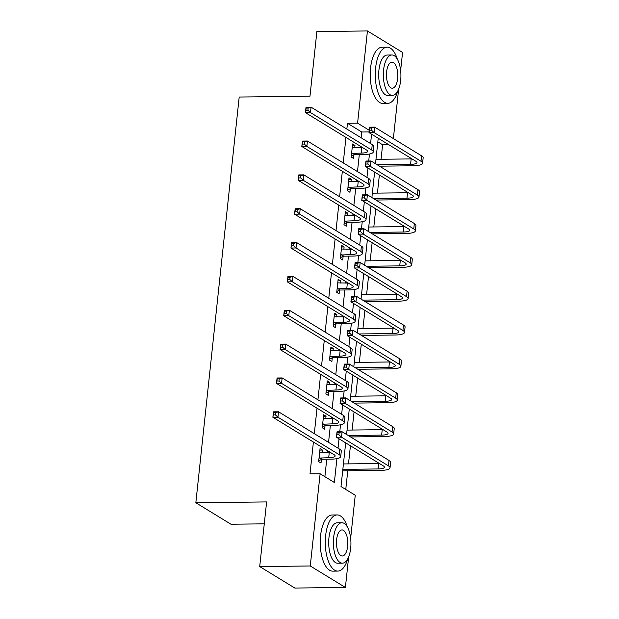 <?xml version="1.0" encoding="UTF-8"?>
<svg xmlns="http://www.w3.org/2000/svg" width="619" height="619" viewBox="0 0 619 619"><rect width="100%" height="100%" fill="white"/><g stroke="black" fill="none" stroke-linecap="round" stroke-linejoin="round"><path stroke-width="0.93" d="M264.274 523.836L230.964 524.231L195.836 502.752L239.197 97.028L309.972 96.2L316.882 31.546L367.438 30.95L402.567 52.429L400.64 70.496M398.651 89.074L393.367 138.579M381.056 159.269L382.604 144.753L388.747 144.684M345.766 489.451L347.762 470.788M348.497 463.879L350.431 445.781M351.329 437.401L351.383 436.937M352.118 430.035L354.053 411.937M354.95 403.549L354.997 403.093M355.732 396.191L357.666 378.085M358.563 369.705L358.61 369.249M359.353 362.339L361.287 344.241M362.185 335.862L362.231 335.397M362.966 328.496L364.901 310.398M365.798 302.01L365.844 301.554M366.587 294.652L368.522 276.546M369.419 268.166L369.466 267.71M370.201 260.8L372.135 242.702M373.033 234.322L373.079 233.866M373.822 226.956L375.756 208.858M376.654 200.479L376.7 200.014M377.435 193.113L379.37 175.015M380.267 166.627L380.314 166.171M345.673 442.871L341.007 486.542L355.244 495.246L350.648 538.267M348.667 556.845L345.394 587.454L310.266 565.975L320.116 473.767L334.361 482.48L336.906 458.648M310.266 565.975L259.709 566.571L294.837 588.05L345.394 587.454M382.604 144.753L377.845 141.844M361.101 137.758L361.72 131.986L347.476 123.274L346.857 129.046M345.967 137.433L343.243 162.898M342.346 171.277L339.622 196.741M338.732 205.121L336.009 230.585M335.111 238.965L332.388 264.437M331.498 272.817L328.774 298.281M327.877 306.66L325.153 332.124M324.263 340.504L321.54 365.968M320.642 374.356L317.926 399.82M317.029 408.2L314.305 433.664M313.407 442.043L310.003 473.891L320.116 473.767M324.882 476.684L326.747 459.197M327.49 452.296L327.652 450.756M328.55 442.368L330.368 425.354M331.103 418.452L331.266 416.904M332.163 408.525L333.981 391.51M334.724 384.6L334.887 383.06M335.784 374.681L337.603 357.658M338.338 350.756L338.5 349.217M339.398 340.829L341.216 323.814M341.951 316.913L342.121 315.365M343.019 306.985L344.837 289.971M345.572 283.061L345.735 281.521M346.632 273.141L348.451 256.127M349.186 249.217L349.356 247.677M350.246 239.298L352.072 222.275M352.807 215.373L352.969 213.834M353.867 205.446L355.685 188.431M356.42 181.529L356.59 179.982M357.48 171.602L359.299 154.588M360.041 147.678L360.204 146.138M354.726 147.74L354.973 145.426L352.598 143.972L351.205 156.994L353.581 158.441L353.96 154.92M351.105 181.591L351.352 179.27L348.977 177.823L347.592 190.838L349.959 192.292L350.339 188.772M347.491 215.435L347.739 213.122L345.363 211.667L343.971 224.682L346.346 226.136L346.725 222.616M343.87 249.279L344.118 246.966L341.742 245.511L340.357 258.533L342.725 259.98L343.104 256.459M340.257 283.123L340.504 280.809L338.129 279.362L336.736 292.377L339.111 293.832L339.491 290.303M336.635 316.974L336.883 314.653L334.515 313.206L333.123 326.221L335.49 327.675L335.869 324.155M333.022 350.818L333.27 348.505L330.894 347.05L329.501 360.072L331.877 361.519L332.256 357.999M329.401 384.662L329.648 382.349L327.281 380.894L325.888 393.916L328.263 395.363L328.635 391.842M325.787 418.514L326.035 416.192L323.66 414.745L322.267 427.76L324.642 429.215L325.021 425.694M322.166 452.357L322.414 450.044L320.046 448.589L318.653 461.604L321.029 463.058L321.4 459.538M259.709 566.571L266.619 501.916L195.836 502.752M347.476 123.274L357.589 123.158L367.438 30.95M369.241 130.284L357.589 123.158M338.028 448.164L339.026 438.801M339.777 431.768L340.52 424.804M341.642 414.32L342.647 404.958M343.398 397.924L344.141 390.96M345.263 380.476L346.261 371.114M347.011 364.073L347.754 357.109M348.876 346.625L349.874 337.262M350.633 330.229L351.375 323.265M352.497 312.781L353.495 303.418M354.246 296.385L354.989 289.421M356.111 278.937L357.109 269.575M357.867 262.533L358.61 255.57M359.732 245.093L360.73 235.731M361.481 228.69L362.223 221.726M363.345 211.241L364.343 201.879M365.102 194.846L365.844 187.882M366.966 177.398L367.965 168.035M368.715 161.002L369.458 154.038M370.58 143.554L371.578 134.191M378.224 138.254L375.509 163.718M374.611 172.097L371.887 197.562M370.99 205.949L368.274 231.413M367.377 239.793L364.653 265.257M363.755 273.637L361.039 299.101M360.142 307.481L357.418 332.945M356.521 341.332L353.805 366.796M352.907 375.176L350.184 400.64M349.286 409.02L346.57 434.484M361.72 131.986L369.071 131.901M352.435 145.457L354.973 145.426M348.822 179.301L351.352 179.27M345.201 213.145L347.739 213.122M341.587 246.996L344.118 246.966M337.974 280.84L340.504 280.809M334.353 314.684L336.883 314.653M330.739 348.536L333.27 348.505M327.118 382.38L329.648 382.349M323.505 416.223L326.035 416.192M319.884 450.067L322.414 450.044M351.584 153.473L361.256 153.086A11.227 2.662 -173.9 0 0 367.678 151.376A11.227 2.662 -173.9 0 0 366.626 150.061L305.43 112.65L306.01 107.226L311.063 107.164L372.259 144.575A16.845 3.993 6.1 0 1 373.837 146.548L373.257 151.972A16.845 3.993 6.1 0 1 363.632 154.533L354.617 154.642L351.306 156.05M352.219 147.5L361.836 147.662A11.227 2.662 -173.9 0 0 362.657 147.639M308.138 108.054L306.119 108.077L305.887 110.252L307.906 110.228L308.138 108.054L311.063 107.164L310.49 112.588L371.679 149.999A16.845 3.993 6.1 0 1 373.257 151.972M307.906 110.228L310.49 112.588L305.43 112.65L305.887 110.252M352.25 153.187L354.617 154.642M306.119 108.077L306.01 107.226M377.157 164.731L410.583 164.337A11.227 2.662 -173.9 0 0 416.997 162.627A11.227 2.662 -173.9 0 0 415.945 161.311L368.994 132.613L369.574 127.189L374.634 127.127L374.054 132.551L420.997 161.257A16.845 3.993 6.1 0 1 422.584 163.223A16.845 3.993 6.1 0 1 412.958 165.784L379.532 166.178M375.973 159.323L411.163 158.913A11.227 2.662 -173.9 0 0 411.983 158.89M371.709 128.017L369.682 128.04L369.45 130.207L371.477 130.183L371.709 128.017L374.634 127.127L421.578 155.833A16.845 3.993 6.1 0 1 423.164 157.799L422.584 163.223M371.477 130.183L374.054 132.551L368.994 132.613L369.45 130.207M369.682 128.04L369.574 127.189M397.336 59.169A28.079 12.21 89.3 0 0 387.146 47.176A28.079 12.21 89.3 0 0 375.609 67.989A28.079 12.21 89.3 0 0 387.811 103.319A28.079 12.21 89.3 0 0 397.715 91.086M387.146 47.176L382.093 47.23A28.079 12.21 89.3 0 0 370.557 68.051A28.079 12.21 89.3 0 0 382.751 103.381L387.811 103.319M392.369 95.403L387.718 95.458A20.218 8.79 -90.7 0 1 378.936 70.024A20.218 8.79 -90.7 0 1 387.239 55.037L391.889 54.983A20.218 8.79 89.3 0 0 383.587 69.97A20.218 8.79 89.3 0 0 392.369 95.403A20.218 8.79 89.3 0 0 400.679 80.416A20.218 8.79 89.3 0 0 391.889 54.983M386.62 71.827A13.03 5.664 89.3 0 0 392.284 88.215A13.03 5.664 89.3 0 0 397.638 78.559A13.03 5.664 89.3 0 0 391.974 62.163A13.03 5.664 89.3 0 0 386.62 71.827M347.344 526.939A28.079 12.21 89.3 0 0 337.162 514.946A28.079 12.21 89.3 0 0 325.617 535.76A28.079 12.21 89.3 0 0 337.819 571.089A28.079 12.21 89.3 0 0 347.723 558.856M337.162 514.946L332.101 515A28.079 12.21 89.3 0 0 320.565 535.822A28.079 12.21 89.3 0 0 332.767 571.151L337.819 571.089M342.377 563.174L337.726 563.228A20.218 8.79 -90.7 0 1 328.944 537.795A20.218 8.79 -90.7 0 1 337.254 522.8L341.905 522.746A20.218 8.79 89.3 0 0 333.595 537.741A20.218 8.79 89.3 0 0 342.377 563.174A20.218 8.79 89.3 0 0 350.687 548.186A20.218 8.79 89.3 0 0 341.905 522.746M336.635 539.598A13.03 5.664 89.3 0 0 342.292 555.986A13.03 5.664 89.3 0 0 347.646 546.329A13.03 5.664 89.3 0 0 341.99 529.934A13.03 5.664 89.3 0 0 336.635 539.598M347.963 187.317L357.643 186.93A11.227 2.662 -173.9 0 0 364.057 185.22A11.227 2.662 -173.9 0 0 363.005 183.905L301.817 146.494L302.397 141.07L307.45 141.008L368.638 178.427A16.845 3.993 6.1 0 1 370.224 180.392L369.644 185.816A16.845 3.993 6.1 0 1 360.018 188.377L351.004 188.486L347.692 189.894M348.605 181.344L358.223 181.506A11.227 2.662 -173.9 0 0 359.043 181.483M304.525 141.898L302.505 141.929L302.273 144.095L304.293 144.072L304.525 141.898L307.45 141.008L306.869 146.432L368.057 183.851A16.845 3.993 6.1 0 1 369.644 185.816M304.293 144.072L306.869 146.432L301.817 146.494L302.273 144.095M348.629 187.031L351.004 188.486M302.505 141.929L302.397 141.07M344.35 221.161L354.022 220.774A11.227 2.662 -173.9 0 0 360.444 219.064A11.227 2.662 -173.9 0 0 359.391 217.756L298.196 180.338L298.776 174.914L303.836 174.86L365.024 212.271A16.845 3.993 6.1 0 1 366.603 214.236L366.03 219.66A16.845 3.993 6.1 0 1 356.397 222.229L347.383 222.329L344.071 223.745M344.984 215.188L354.602 215.35A11.227 2.662 -173.9 0 0 355.422 215.335M300.911 175.75L298.884 175.773L298.652 177.939L300.679 177.916L300.911 175.75L303.836 174.86L303.256 180.284L364.444 217.695A16.845 3.993 6.1 0 1 366.03 219.66M300.679 177.916L303.256 180.284L298.196 180.338L298.652 177.939M345.015 220.882L347.383 222.329M298.884 175.773L298.776 174.914M373.543 198.575L406.962 198.181A11.227 2.662 -173.9 0 0 413.384 196.471A11.227 2.662 -173.9 0 0 412.331 195.163L365.38 166.457L365.961 161.033L371.013 160.971L370.433 166.395L417.384 195.101A16.845 3.993 6.1 0 1 418.97 197.066A16.845 3.993 6.1 0 1 409.337 199.635L375.911 200.03M372.359 193.174L407.542 192.757A11.227 2.662 -173.9 0 0 408.362 192.741M368.088 161.861L366.069 161.884L365.837 164.058L367.856 164.035L368.088 161.861L371.013 160.971L417.964 189.677A16.845 3.993 6.1 0 1 419.543 191.642L418.97 197.066M367.856 164.035L370.433 166.395L365.38 166.457L365.837 164.058M366.069 161.884L365.961 161.033M369.922 232.419L403.348 232.024A11.227 2.662 -173.9 0 0 409.763 230.322A11.227 2.662 -173.9 0 0 408.71 229.007L361.759 200.301L362.339 194.877L367.4 194.815L366.819 200.239L413.763 228.945A16.845 3.993 6.1 0 1 415.349 230.918A16.845 3.993 6.1 0 1 405.724 233.479L372.298 233.874M368.738 227.018L403.928 226.6A11.227 2.662 -173.9 0 0 404.749 226.585M364.475 195.705L362.448 195.736L362.216 197.902L364.243 197.879L364.475 195.705L367.4 194.815L414.343 223.521A16.845 3.993 6.1 0 1 415.929 225.494L415.349 230.918M364.243 197.879L366.819 200.239L361.759 200.301L362.216 197.902M362.448 195.736L362.339 194.877M340.729 255.013L350.408 254.618A11.227 2.662 -173.9 0 0 356.823 252.908A11.227 2.662 -173.9 0 0 355.77 251.6L294.582 214.189L295.162 208.765L300.215 208.704L361.403 246.114A16.845 3.993 6.1 0 1 362.989 248.087L362.409 253.511A16.845 3.993 6.1 0 1 352.784 256.073L343.769 256.181L340.458 257.589M341.371 249.031L350.988 249.194A11.227 2.662 -173.9 0 0 351.809 249.178M297.29 209.593L295.271 209.617L295.039 211.791L297.058 211.76L297.29 209.593L300.215 208.704L299.635 214.128L360.823 251.538A16.845 3.993 6.1 0 1 362.409 253.511M297.058 211.76L299.635 214.128L294.582 214.189L295.039 211.791M341.394 254.726L343.769 256.181M295.271 209.617L295.162 208.765M337.115 288.856L346.787 288.469A11.227 2.662 -173.9 0 0 353.209 286.759A11.227 2.662 -173.9 0 0 352.157 285.444L290.961 248.033L291.541 242.609L296.602 242.547L357.79 279.958A16.845 3.993 6.1 0 1 359.376 281.931L358.796 287.355A16.845 3.993 6.1 0 1 349.162 289.916L340.148 290.025L336.837 291.433M337.75 282.883L347.367 283.045A11.227 2.662 -173.9 0 0 348.195 283.022M293.677 243.437L291.65 243.46L291.417 245.635L293.445 245.611L293.677 243.437L296.602 242.547L296.021 247.971L357.209 285.382A16.845 3.993 6.1 0 1 358.796 287.355M293.445 245.611L296.021 247.971L290.961 248.033L291.417 245.635M337.781 288.57L340.148 290.025M291.65 243.46L291.541 242.609M333.494 322.7L343.174 322.313A11.227 2.662 -173.9 0 0 349.596 320.603A11.227 2.662 -173.9 0 0 348.536 319.288L287.348 281.877L287.928 276.453L292.98 276.399L354.169 313.81A16.845 3.993 6.1 0 1 355.755 315.775L355.174 321.199A16.845 3.993 6.1 0 1 345.549 323.76L336.535 323.869L333.223 325.277M334.136 316.727L343.754 316.889A11.227 2.662 -173.9 0 0 344.574 316.866M290.056 277.289L288.036 277.312L287.804 279.478L289.824 279.455L290.056 277.289L292.98 276.399L292.4 281.823L353.596 319.234A16.845 3.993 6.1 0 1 355.174 321.199M289.824 279.455L292.4 281.823L287.348 281.877L287.804 279.478M334.159 322.422L336.535 323.869M288.036 277.312L287.928 276.453M366.309 266.271L399.727 265.876A11.227 2.662 -173.9 0 0 406.149 264.166A11.227 2.662 -173.9 0 0 405.097 262.851L358.146 234.144L358.726 228.721L363.779 228.666L363.198 234.09L410.149 262.796A16.845 3.993 6.1 0 1 411.736 264.762A16.845 3.993 6.1 0 1 402.102 267.323L368.684 267.718M365.125 260.862L400.307 260.452A11.227 2.662 -173.9 0 0 401.127 260.429M360.854 229.556L358.834 229.579L358.602 231.746L360.622 231.723L360.854 229.556L363.779 228.666L410.73 257.372A16.845 3.993 6.1 0 1 412.308 259.338L411.736 264.762M360.622 231.723L363.198 234.09L358.146 234.144L358.602 231.746M358.834 229.579L358.726 228.721M362.688 300.114L396.114 299.72A11.227 2.662 -173.9 0 0 402.528 298.01A11.227 2.662 -173.9 0 0 401.476 296.702L354.525 267.996L355.105 262.572L360.165 262.51L359.585 267.934L406.536 296.64A16.845 3.993 6.1 0 1 408.114 298.606A16.845 3.993 6.1 0 1 398.489 301.174L365.063 301.561M361.504 294.706L396.694 294.296A11.227 2.662 -173.9 0 0 397.514 294.273M357.24 263.4L355.213 263.423L354.981 265.597L357.008 265.566L357.24 263.4L360.165 262.51L407.109 291.216A16.845 3.993 6.1 0 1 408.695 293.182L408.114 298.606M357.008 265.566L359.585 267.934L354.525 267.996L354.981 265.597M355.213 263.423L355.105 262.572M359.074 333.958L392.492 333.564A11.227 2.662 -173.9 0 0 398.915 331.854A11.227 2.662 -173.9 0 0 397.862 330.546L350.911 301.84L351.491 296.416L356.544 296.354L355.964 301.778L402.915 330.484A16.845 3.993 6.1 0 1 404.501 332.457A16.845 3.993 6.1 0 1 394.868 335.018L361.45 335.413M357.89 328.557L393.073 328.14A11.227 2.662 -173.9 0 0 393.901 328.124M353.619 297.244L351.6 297.267L351.368 299.441L353.387 299.418L353.619 297.244L356.544 296.354L403.495 325.06A16.845 3.993 6.1 0 1 405.081 327.033L404.501 332.457M353.387 299.418L355.964 301.778L350.911 301.84L351.368 299.441M351.6 297.267L351.491 296.416M355.453 367.802L388.879 367.415A11.227 2.662 -173.9 0 0 395.301 365.705A11.227 2.662 -173.9 0 0 394.241 364.39L347.29 335.684L347.87 330.26L352.931 330.206L352.35 335.63L399.301 364.328A16.845 3.993 6.1 0 1 400.88 366.301A16.845 3.993 6.1 0 1 391.254 368.862L357.828 369.257M354.269 362.401L389.459 361.991A11.227 2.662 -173.9 0 0 390.279 361.968M350.006 331.095L347.979 331.119L347.746 333.285L349.774 333.262L350.006 331.095L352.931 330.206L399.874 358.904A16.845 3.993 6.1 0 1 401.46 360.877L400.88 366.301M349.774 333.262L352.35 335.63L347.29 335.684L347.746 333.285M347.979 331.119L347.87 330.26M351.84 401.654L385.258 401.259A11.227 2.662 -173.9 0 0 391.68 399.549A11.227 2.662 -173.9 0 0 390.628 398.234L343.677 369.535L344.257 364.111L349.309 364.049L348.729 369.473L395.68 398.179A16.845 3.993 6.1 0 1 397.266 400.145A16.845 3.993 6.1 0 1 387.633 402.706L354.215 403.101M350.656 396.245L385.838 395.835A11.227 2.662 -173.9 0 0 386.666 395.812M346.385 364.939L344.365 364.962L344.133 367.129L346.153 367.106L346.385 364.939L349.309 364.049L396.261 392.756A16.845 3.993 6.1 0 1 397.847 394.721L397.266 400.145M346.153 367.106L348.729 369.473L343.677 369.535L344.133 367.129M344.365 364.962L344.257 364.111M348.218 435.497L381.644 435.103A11.227 2.662 -173.9 0 0 388.067 433.393A11.227 2.662 -173.9 0 0 387.007 432.085L340.055 403.379L340.636 397.955L345.696 397.893L345.116 403.317L392.067 432.023A16.845 3.993 6.1 0 1 393.645 433.989A16.845 3.993 6.1 0 1 384.02 436.557L350.594 436.944M347.035 430.097L382.225 429.679A11.227 2.662 -173.9 0 0 383.045 429.663M342.771 398.783L340.744 398.806L340.512 400.98L342.539 400.957L342.771 398.783L345.696 397.893L392.647 426.599A16.845 3.993 6.1 0 1 394.226 428.565L393.645 433.989M342.539 400.957L345.116 403.317L340.055 403.379L340.512 400.98M340.744 398.806L340.636 397.955M342.841 469.364L378.023 468.947A11.227 2.662 -173.9 0 0 384.445 467.244A11.227 2.662 -173.9 0 0 383.393 465.929L336.442 437.223L337.022 431.799L342.075 431.737L341.495 437.161L388.446 465.867A16.845 3.993 6.1 0 1 390.032 467.84A16.845 3.993 6.1 0 1 380.399 470.401L342.686 470.842M343.421 463.941L378.604 463.523A11.227 2.662 -173.9 0 0 379.432 463.507M339.15 432.627L337.131 432.658L336.898 434.824L338.918 434.801L339.15 432.627L342.075 431.737L389.026 460.443A16.845 3.993 6.1 0 1 390.612 462.416L390.032 467.84M338.918 434.801L341.495 437.161L336.442 437.223L336.898 434.824M337.131 432.658L337.022 431.799M329.881 356.544L339.552 356.157A11.227 2.662 -173.9 0 0 345.975 354.447A11.227 2.662 -173.9 0 0 344.922 353.139L283.726 315.729L284.307 310.305L289.367 310.243L350.555 347.654A16.845 3.993 6.1 0 1 352.141 349.619L351.561 355.043A16.845 3.993 6.1 0 1 341.928 357.612L332.914 357.712L329.602 359.128M330.515 350.571L340.133 350.733A11.227 2.662 -173.9 0 0 340.961 350.718M286.442 311.133L284.415 311.156L284.183 313.322L286.21 313.299L286.442 311.133L289.367 310.243L288.787 315.667L349.975 353.078A16.845 3.993 6.1 0 1 351.561 355.043M286.21 313.299L288.787 315.667L283.726 315.729L284.183 313.322M330.546 356.265L332.914 357.712M284.415 311.156L284.307 310.305M326.259 390.396L335.939 390.009A11.227 2.662 -173.9 0 0 342.361 388.299A11.227 2.662 -173.9 0 0 341.301 386.983L280.113 349.573L280.693 344.149L285.746 344.087L346.934 381.497A16.845 3.993 6.1 0 1 348.52 383.471L347.94 388.894A16.845 3.993 6.1 0 1 338.314 391.456L329.3 391.564L325.989 392.972M326.902 384.422L336.519 384.585A11.227 2.662 -173.9 0 0 337.34 384.561M282.821 344.976L280.802 345L280.569 347.174L282.589 347.151L282.821 344.976L285.746 344.087L285.166 349.511L346.361 386.921A16.845 3.993 6.1 0 1 347.94 388.894M282.589 347.151L285.166 349.511L280.113 349.573L280.569 347.174M326.925 390.109L329.3 391.564M280.802 345L280.693 344.149M322.646 424.239L332.318 423.853A11.227 2.662 -173.9 0 0 338.74 422.143A11.227 2.662 -173.9 0 0 337.688 420.827L276.492 383.416L277.072 377.992L282.132 377.93L343.321 415.349A16.845 3.993 6.1 0 1 344.907 417.314L344.326 422.738A16.845 3.993 6.1 0 1 334.693 425.299L325.687 425.408L322.367 426.816M323.28 418.266L332.898 418.429A11.227 2.662 -173.9 0 0 333.726 418.405M279.208 378.82L277.18 378.851L276.948 381.018L278.976 380.995L279.208 378.82L282.132 377.93L281.552 383.354L342.74 420.773A16.845 3.993 6.1 0 1 344.326 422.738M278.976 380.995L281.552 383.354L276.492 383.416L276.948 381.018M323.311 423.953L325.687 425.408M277.18 378.851L277.072 377.992M319.025 458.083L328.704 457.696A11.227 2.662 -173.9 0 0 335.127 455.986A11.227 2.662 -173.9 0 0 334.067 454.679L272.878 417.26L273.459 411.836L278.511 411.782L339.707 449.193A16.845 3.993 6.1 0 1 341.286 451.158L340.705 456.582A16.845 3.993 6.1 0 1 331.08 459.151L322.066 459.252L318.754 460.668M319.667 452.11L329.285 452.272A11.227 2.662 -173.9 0 0 330.105 452.257M275.587 412.672L273.567 412.695L273.335 414.862L275.354 414.838L275.587 412.672L278.511 411.782L277.931 417.206L339.127 454.617A16.845 3.993 6.1 0 1 340.705 456.582M275.354 414.838L277.931 417.206L272.878 417.26L273.335 414.862M319.69 457.805L322.066 459.252M273.567 412.695L273.459 411.836M361.836 147.662L361.256 153.086M372.259 144.575L371.679 149.999M411.163 158.913L410.583 164.337M421.578 155.833L420.997 161.257M358.223 181.506L357.643 186.93M368.638 178.427L368.057 183.851M354.602 215.35L354.022 220.774M365.024 212.271L364.444 217.695M407.542 192.757L406.962 198.181M417.964 189.677L417.384 195.101M403.928 226.6L403.348 232.024M414.343 223.521L413.763 228.945M350.988 249.194L350.408 254.618M361.403 246.114L360.823 251.538M347.367 283.045L346.787 288.469M357.79 279.958L357.209 285.382M343.754 316.889L343.174 322.313M354.169 313.81L353.596 319.234M400.307 260.452L399.727 265.876M410.73 257.372L410.149 262.796M396.694 294.296L396.114 299.72M407.109 291.216L406.536 296.64M393.073 328.14L392.492 333.564M403.495 325.06L402.915 330.484M389.459 361.991L388.879 367.415M399.874 358.904L399.301 364.328M385.838 395.835L385.258 401.259M396.261 392.756L395.68 398.179M382.225 429.679L381.644 435.103M392.647 426.599L392.067 432.023M378.604 463.523L378.023 468.947M389.026 460.443L388.446 465.867M340.133 350.733L339.552 356.157M350.555 347.654L349.975 353.078M336.519 384.585L335.939 390.009M346.934 381.497L346.361 386.921M332.898 418.429L332.318 423.853M343.321 415.349L342.74 420.773M329.285 452.272L328.704 457.696M339.707 449.193L339.127 454.617"/></g></svg>
